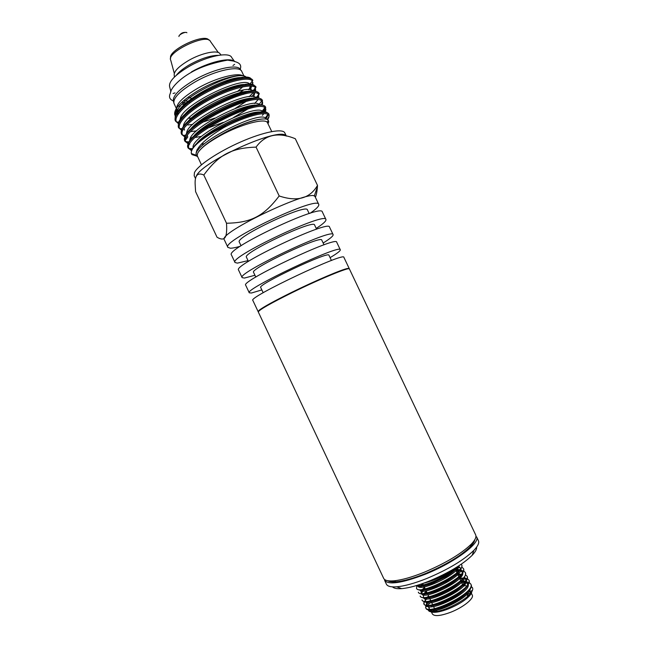 <?xml version="1.0" encoding="UTF-8"?>
<svg xmlns="http://www.w3.org/2000/svg" width="648" height="648" viewBox="0 0 648 648"><rect width="100%" height="100%" fill="white"/><g stroke="black" fill="none" stroke-linecap="round" stroke-linejoin="round"><path stroke-width="0.97" d="M186.899 32.773C186 31.153 178.273 34.798 178.953 36.523M234.633 61.609C230.55 56.894 208.98 61.843 191.484 71.879M467.459 596.492L467.467 594.913L466.511 592.888M435.44 610.432L437.351 611.356M434.152 611.663L434.565 610.554M467.273 594.5L469.346 595.026M471.355 593.204L472.246 595.083C474.352 598.444 463.004 607.557 450.449 612.344C440.373 616.029 434.338 616.564 432.354 613.94L430.726 610.481M432.58 611.445L434.103 609.193M466.779 593.447L470.173 593.673M469.978 594.054L470.408 591.203L469.152 590.093M432.435 605.208L431.244 606.747M430.815 610.505L435.65 611.655M454.361 568.62C444.957 575.57 434.589 580.47 423.257 583.322M425.776 607.897L425.882 606.342L428.514 606.731L429.3 609.144M425.639 607.654L425.866 608.14C428.142 616.556 476.612 592.79 470.983 584.48L470.756 584.002C476.369 592.296 427.907 616.054 425.639 607.654L425.809 605.483M464.689 582.35L461.676 582.617M426.676 598.922L424.707 601.255M424.448 601.676L423.938 604.017M424.003 604.195L424.035 604.268C426.587 607.079 434.363 605.645 447.363 599.967L449.817 598.768C463.409 591.397 469.849 585.346 469.144 580.608L468.917 580.13C474.474 588.295 426.028 612.044 423.808 603.782L424.019 601.595M462.713 578.551L459.853 578.818M422.213 600.388C424.424 603.029 431.544 601.854 443.572 596.873L449.777 593.835C462.259 586.756 468.107 581.054 467.313 576.736L467.087 576.258C472.578 584.294 424.132 608.043 421.978 599.91L422.213 600.388M460.736 574.744L458.055 575.019M420.382 596.516C422.407 599.027 429.146 597.983 440.6 593.382L449.015 589.251C460.817 582.374 466.301 576.914 465.483 572.873L465.256 572.387C470.683 580.292 422.245 604.041 420.155 596.03L420.382 596.516M458.752 570.945L456.257 571.22M418.551 592.645C420.439 595.042 426.87 594.086 437.854 589.785L447.971 584.82C459.254 578.113 464.486 572.84 463.652 569.001L463.417 568.523C468.796 576.291 420.358 600.04 418.325 592.167L418.559 592.645M461.287 564.189L461.587 564.651C466.892 572.297 418.478 596.039 416.502 588.295L416.729 588.773C418.495 591.073 424.651 590.19 435.213 586.132L446.78 580.454C457.642 573.901 462.656 568.798 461.822 565.137L461.789 565.08M461.692 564.894L461.133 564.295M415.854 585.743C418.713 586.764 424.335 585.662 432.734 582.414L445.573 576.096C451.478 572.589 455.722 569.276 458.322 566.166M456.759 567.154C448.416 576.153 423.014 587.282 416.567 585.525M416.502 588.295L416.875 586.027M457.942 566.611L458.841 566.619M461.862 567.17L463.417 568.523M456.03 570.75L459.23 570.434M459.894 570.418L463.369 570.896M463.709 571.034L465.256 572.387M457.828 574.549L461.19 574.241L457.674 574.225M461.846 574.233L462.583 574.258M465.572 574.889L467.087 576.258M459.659 578.34L462.818 578.057M465.232 578.162L467.087 578.607M467.419 578.753L468.917 580.13M426.951 597.974L427.397 597.569M428.182 596.889L428.774 596.403M461.457 582.139L464.495 581.88M467.022 581.993L468.95 582.463M469.274 582.609L470.756 584.002M426.011 605.086L426.578 604.195M427.445 603.118L429.008 601.547M429.745 600.89L430.564 600.21M463.255 585.946L466.195 585.695M471.128 586.472L472.522 587.744C473.21 589.259 472.384 591.332 470.051 593.973C463.547 601.636 443.313 611.469 433.779 611.866C430.11 612.077 428.255 611.291 428.198 609.509M429.187 609.663C429.219 611.582 431.139 612.465 434.946 612.303C438.631 612.068 443.143 610.918 448.473 608.845C457.739 605.046 464.689 600.777 469.338 596.047C471.452 593.706 472.181 591.883 471.517 590.579M426.992 606.504L427.397 605.823M427.81 605.232L429.997 602.786M471.104 586.57L472.522 587.744M431.495 605.378L431.147 605.783M392.518 586.869C393.919 588.384 396.957 588.967 401.622 588.635C408.831 588.02 418.017 585.5 429.187 581.078C448.529 572.97 462.866 564.368 472.198 555.271C475.421 551.877 476.896 549.164 476.612 547.123M472.716 543.98L471.598 543.794M393.134 580.883L392.567 581.864M426.813 578.478C414.582 583.33 404.546 586.108 396.714 586.796C390.898 587.226 387.455 586.343 386.394 584.164L384.572 580.284C388.338 585.152 401.784 583.192 424.894 574.403C454.159 562.837 480.881 542.894 476.572 536.795L478.41 540.667C479.423 542.87 477.916 546.094 473.899 550.314C463.709 560.188 448.019 569.568 426.813 578.478M387.788 580.73C389.424 581.734 392.21 582.074 396.131 581.766C403.639 581.094 413.303 578.397 425.129 573.691C445.541 565.088 460.623 556.081 470.375 546.677C473.105 543.834 474.603 541.469 474.871 539.565M423.93 572.37C411.569 577.303 401.476 580.122 393.668 580.843C388.014 581.272 384.677 580.438 383.656 578.348L258.293 311.963C258.844 310.028 270.046 303.62 291.892 292.758C319.764 279.013 349.734 266.692 349.385 268.904L475.656 534.859C476.62 536.981 475.146 540.084 471.234 544.182C461.052 553.975 445.281 563.371 423.93 572.37M258.374 311.599L259.281 310.489C263.42 307.233 274.274 301.247 291.851 292.548C315.617 280.835 342.225 269.536 347.611 268.734L349.053 268.734M349.191 268.766L347.709 268.45C342.306 269.244 315.576 280.592 291.705 292.361C274.047 301.101 263.145 307.103 259.006 310.384L258.309 311.729M258.115 311.583L252.841 300.389C247.577 297.586 345.068 251.497 343.894 257.345L349.207 268.523M317.504 185.433L295.318 138.737C278.243 131.738 265.154 134.525 256.057 147.112C231.198 147.995 218.886 154.726 203.796 175.001C197.762 172.303 194.87 175.219 195.121 183.765L195.591 191.638L217.031 237.217C220.207 239.096 222.531 239.525 223.997 238.496C226.241 237.362 227.084 232.284 226.517 223.236C250.979 222.766 263.542 216.424 279.191 195.963C297.14 201.998 309.914 198.491 317.504 185.433L317.407 186.827C317.058 191.492 316.378 194.975 315.382 197.284M240.27 246.281C235.864 247.56 232.559 248.2 230.364 248.208L227.885 247.366L224.329 239.809C217.218 233.045 314.474 187.078 315.179 196.862L318.759 204.404C319.278 205.983 316.386 208.94 310.068 213.289M227.885 247.366C221.009 241.096 318.29 195.113 318.759 204.404M248.054 260.634L237.387 263.129L235.005 262.489L231.441 254.923C224.791 249.156 322.113 203.156 322.348 211.953L325.936 219.51C326.365 220.968 323.125 223.933 316.216 228.412M235.005 262.489C228.582 257.216 325.928 211.199 325.936 219.51M254.948 275.262L244.418 278.065L242.133 277.636L238.569 270.062C232.381 265.275 329.751 219.251 329.524 227.067L333.113 234.633C333.445 235.888 330.124 238.691 323.149 243.024M242.133 277.636C236.18 273.351 333.582 227.302 333.113 234.633M261.849 289.907L251.456 293.018L249.269 292.799L245.697 285.217C239.971 281.418 337.406 235.362 336.709 242.198L340.297 249.772C340.54 250.833 337.138 253.457 330.083 257.653M249.269 292.799C243.778 289.502 341.237 243.429 340.297 249.772M241.048 245.762L239.331 242.117C234.357 237.33 306.909 203.035 307.452 209.92L309.177 213.565M248.419 261.411L246.451 257.232C241.817 253.182 314.418 218.862 314.604 225.01L316.589 229.19M255.798 277.077L253.571 272.354C249.294 269.05 321.935 234.714 321.773 240.116L324.008 244.831M263.185 292.75L260.707 287.493C256.778 284.934 329.459 250.574 328.941 255.239L331.436 260.496M203.796 175.001L226.517 223.236M256.057 147.112L279.191 195.963M234.665 61.625L231.741 57.583C229.627 51.532 207.368 55.906 189.192 66.396C174.903 74.933 168.399 81.778 169.663 86.929L170.934 91.749M218.465 55.339C210.705 55.38 201.269 58.401 190.148 64.403C183.676 68.113 179.083 71.725 176.361 75.241M268.029 123.728L268.726 121.856L268.207 120.131C265.518 116.575 246.475 121.338 227.383 131.196C211.102 139.798 201.196 147.137 197.672 153.212L197.13 155.642C197.527 156.711 197.381 156.84 196.7 156.022L196.206 155.301C194.854 148.765 204.007 139.539 223.681 127.632C229.392 124.214 221.211 127.761 211.596 133.334C197.292 142.179 190.536 148.902 191.33 153.511L191.986 154.597L197.446 156.314M251.254 78.878L252.59 79.971M237.209 94.252L243.373 90.145M180.241 119.985C178.548 106.159 244.304 74.561 249.796 84.264L250.768 82.968M175.519 116.105L174.798 114.971C173.502 108.921 181.489 100.675 198.774 90.218C218.198 78.87 241.696 72.641 246.054 77.023L246.71 77.995M242.741 86.848L237.597 91.409M223.681 127.632C243.292 117.199 263.696 111.497 267.891 114.429L267.908 114.437C269.503 115.449 269.39 117.191 267.575 119.661M191.541 150.814L189.03 148.489C181.853 136.995 256.616 98.99 264.781 107.681C266.109 108.613 266.166 110.087 264.967 112.12M263.849 113.692L262.367 115.344M204.476 143.67L201.196 144.293M188.317 144.067L185.895 141.863C177.722 130.191 253.805 91.457 261.662 100.95L261.687 100.958C262.861 101.914 262.926 103.348 261.881 105.26M185.053 137.287L182.752 135.221C173.696 123.314 251.084 83.908 258.568 94.235L258.779 98.415M257.88 99.881L254.615 103.518M247.577 109.139L233.612 117.482M223.301 122.367L207.133 128.304M201.747 129.77L200.151 130.143M196.538 130.872L190.844 131.593M181.796 130.523L179.642 128.588C176.353 123.096 190.463 109.617 210.843 98.982C231.174 88.282 251.772 83.43 255.442 87.537L255.66 91.579M254.85 93.004L251.78 96.609M245.681 101.72L235.281 108.394M214.804 118.106L202.217 122.31M197.357 123.533L196.052 123.809M192.683 124.424L187.904 124.975M178.54 123.76L176.548 121.978C172.838 116.429 186.907 102.651 207.506 91.895C228.056 81.073 248.881 76.399 252.331 80.862L252.542 84.758M251.813 86.135L248.905 89.732L250.46 86.038M252.987 82.742L252.307 84.694M251.497 86.103L248.54 89.716M245.138 92.883L243.146 94.503M271.747 131.56L267.381 122.496C264.773 117.896 240.821 124.327 220.628 135.448C208 142.455 200.353 148.376 197.672 153.212L197.203 155.666L201.439 164.794M286.165 136.031C281.111 125.801 200.734 161.822 196.239 176.475M286.319 136.064L284.812 132.897C282.868 128.191 263.598 131.876 240.821 141.888C218.06 151.843 197.446 165.718 194.449 172.668L194.173 175.738L195.558 178.662M174.409 77.055L174.28 75.767C173.397 71.823 178.208 66.712 188.698 60.426C202.006 52.715 218.433 49.532 220.19 54.068L221.098 54.983M243.016 75.832C237.5 72.26 215.987 77.89 198.474 87.812C182.768 97.054 175.551 104.271 176.831 109.472L178.411 111.067M241.664 85.204L242.085 84.71M243.948 76.035L241.793 71.474C239.736 65.181 215.533 70.235 195.566 81.648C179.893 90.906 172.708 98.196 174.02 103.51L176.831 109.472L174.798 114.971M178.151 106.029L180.347 106.272M182.898 106.264L183.975 106.191M241.113 70.535L240.554 69.773C238.488 63.504 214.529 68.469 194.781 79.769C179.277 88.938 172.182 96.179 173.486 101.477L173.729 102.392M182.129 104.255L184.866 104.02M181.837 102.222L183.87 102.522M286.141 136.023C280.868 125.672 198.815 162.851 196.044 176.969M191.687 98.439L188.131 97.103M187.952 101.323L183.821 100.481M218.327 52.545L210.446 41.488C207.433 32.684 165.848 52.334 170.748 60.256L174.288 73.362M208.867 40.103C204.744 32.765 167.621 50.309 170.675 58.15M459.1 565.655C459.149 574.039 419.677 592.361 418.017 586.132M457.78 566.798C455.763 569.851 451.697 573.221 445.597 576.906C453.811 571.39 457.917 567.964 457.925 566.635L460.809 568.385M460.955 569.017C462.785 576.979 421.905 596.468 419.872 590.036M420.617 587.177L421.856 585.751M422.569 585.079L423.176 584.545M459.278 570.378L455.86 570.386L459.254 570.41M462.194 572.994C462.453 571.666 461.676 570.823 459.853 570.467L462.656 572.297M462.794 572.945C464.511 581.029 423.995 600.348 421.726 593.957M421.54 593.471L423.517 589.729M424.181 589.064L424.975 588.352L424.124 589.081M461.749 574.347L462.478 574.533L461.773 574.322M464.632 576.874C466.228 585.087 426.076 604.228 423.573 597.869M425.817 593.05L426.773 592.167M460.088 577.967L459.473 578.008L460.064 578M463.66 578.202L464.535 578.462M465.969 579.417L466.358 580.13M466.471 580.811C467.937 589.145 428.142 608.116 425.428 601.781M427.461 597.027L428.571 595.982M461.287 581.847L465.029 581.953M467.799 583.281L468.204 584.051M468.31 584.747C469.679 593.187 430.231 611.995 427.291 605.702M427.113 603.96L428.571 601.611M463.093 585.662L463.992 585.614M470.148 588.692C471.388 597.245 432.289 615.892 429.154 609.614M445.597 576.906L433.31 582.973C426.765 585.5 422.067 586.537 419.207 586.1M418 585.638L417.596 585.217M459.716 570.637L457.561 573.326C456.864 574.42 453.325 577.036 446.95 581.175L435.772 586.691C429.924 588.983 425.485 590.142 422.455 590.166L420.965 590.02M420.844 585.403L422.723 583.589M455.423 569.462L459.902 569.649M460.396 569.795C461.992 570.37 462.599 571.415 462.218 572.954M461.36 574.808C459.108 578.113 454.726 581.677 448.205 585.492L438.242 590.401C431.309 593.179 426.246 594.362 423.071 593.933M421.759 593.471C420.738 592.766 420.844 591.584 422.067 589.931M422.536 589.356L424.521 587.404M457.229 573.269L458.987 573.188M462.291 573.666L462.704 573.845M463.15 578.81C460.769 582.269 456.176 585.946 449.372 589.85L440.794 594.07C433.625 597.01 428.369 598.274 425.015 597.845M423.638 597.383L423.209 594.84M424.238 593.301L426.319 591.211M459.076 577.076L460.922 577.012M464.179 577.538C465.734 578.17 466.293 579.288 465.872 580.875M464.924 582.827C462.38 586.464 457.553 590.279 450.433 594.273L443.572 597.65C436.08 600.809 430.547 602.178 426.959 601.765M425.525 601.304L425.007 598.728M461.109 580.875L465.604 581.24M466.398 581.564L467.702 584.828M466.706 586.861C463.936 590.741 458.768 594.734 451.186 598.841L446.585 601.101C438.672 604.568 432.783 606.099 428.903 605.694M427.413 605.224C426.279 604.535 426.238 603.377 427.283 601.749M463.118 584.674L464.786 584.666M468.504 590.863C463.555 599.189 438.25 611.234 430.855 609.614M211.596 133.334C235.135 118.139 267.535 108.224 268.944 114.323L268.952 114.34C269.495 115.571 268.863 117.264 267.065 119.426M191.638 150.563L188.244 148.19C179.326 136.072 263.031 94.956 265.729 107.536L264.441 112.064M189.775 144.148L188.665 143.905M188.39 143.832L185.053 141.402C175.892 128.92 259.597 87.788 262.505 100.748L261.403 105.195M208.073 134.719L205.797 135.343M201.528 136.38L195.283 137.449M192.529 137.708L190.763 137.773M186.438 137.425L185.352 137.157M185.109 137.084L181.845 134.598C172.546 121.719 256.187 80.627 259.281 93.96L256.041 97.678L256.219 98.18M179.658 128.612L178.646 127.802C175.551 121.929 191.063 107.665 212.39 96.925C233.677 86.119 254 82.077 256.073 87.18L255.442 87.537L254.113 91.336M179.091 122.116L176.556 121.986L175.454 121.014C172.263 115.004 187.693 100.594 209.012 89.861C230.291 79.048 250.703 75.136 252.841 80.401L252.339 80.862M192.181 153.827L191.8 154.337L191.427 153.544M192.229 149.38C198.896 133.812 262.894 104.846 267.608 113.141M268.248 114.526L265.915 119.127M198.32 149.915L196.846 149.988M192.108 149.591L189.564 148.522M188.058 145.638C185.531 132.233 258.382 96.836 264.335 106.288M264.449 108.151L265.04 108.176L263.129 112.007M188.795 142.852L186.559 141.904M184.842 138.696C182.501 124.91 254.64 89.87 261.031 99.419M181.618 131.795C179.334 117.653 251.003 82.847 257.758 92.559M258.625 94.26L257.143 98.213M182.177 129.357L180.573 128.636M178.403 124.894C176.199 110.395 247.358 75.832 254.478 85.706M252.914 92.956L249.14 96.746M201.058 120.836L199.13 121.338M178.888 122.61L177.625 122.043M175.187 117.944C173.162 103.097 243.632 68.874 251.173 78.837M227.383 131.196C243.162 123.323 255.053 119.256 263.064 118.989M195.971 144.52C204.59 131.39 249.561 109.949 260.715 112.144M192.966 137.246C201.925 123.995 245.471 103.243 257.094 105.235M201.747 139.344L200.678 139.498M191.055 139.401L190.188 139.109M185.652 139.871L187.766 137.084L187.45 135.675M189.953 129.989C199.171 116.656 241.421 96.52 253.473 98.326M197.753 132.872L196.887 132.978M184.502 130.127L184.234 128.685M186.972 122.699C196.474 109.293 237.379 89.813 249.836 91.409M254.008 92.956L254.437 94.195L253.668 96.763M193.833 126.368L193.153 126.433M184.024 115.368C193.809 101.922 233.353 83.098 246.167 84.507M250.687 86.046L251.221 87.294L250.574 89.926M189.986 119.823L189.467 119.864M177.811 114.696C176.45 103.145 226.079 75.873 242.49 77.598M196.7 156.022L196.457 155.423C190.666 145.176 257.224 111.124 265.364 117.896L266.45 119.24M193.12 147.938C189.856 136.388 254.931 103.874 262.27 111.148L263.088 112.007M189.888 140.964C187.013 128.855 252.242 96.536 259.143 104.401L259.435 105.089M186.673 133.974C184.194 121.281 249.626 89.181 256.033 97.678L256.041 97.678M183.457 126.976C181.391 113.708 246.969 81.867 252.914 90.963L253.012 91.271M252.331 80.862L249.885 84.37M191.435 117.985L188.584 118.268M181.748 117.92L180.8 117.653M177.05 113.813C173.154 100.756 237.84 68.34 246.054 77.023M185.336 32.424C182.971 32.295 181.084 33.186 179.682 35.097M189.548 102.19L188.681 102.36M187.191 102.603L183.376 102.992M173.283 100.869C169.541 99.411 168.593 96.803 170.44 93.061C170.303 89.643 176.977 80.279 191.97 71.944C201.326 66.712 213.184 62.775 227.545 60.134L233.523 61.082C236.366 62.224 242.457 63.05 240.222 69.231M462.542 584.504L460.906 581.054M460.679 580.559L459.659 578.413M458.808 576.623L457.804 574.493M456.945 572.678L455.309 569.236M455.082 568.741L454.88 568.312M434.946 609.485L434.743 609.063M434.516 608.569L433.536 606.504M433.091 605.548L432.88 605.119M432.653 604.625L431.017 601.166M430.79 600.68L429.162 597.221M428.927 596.735L427.972 594.71M427.518 593.754L427.299 593.276M427.064 592.79L426.117 590.782M425.663 589.826L425.436 589.34M425.201 588.846L423.573 585.395M423.346 584.901L422.69 583.524M470.408 591.203L471.112 592.685M419.045 586.108C419.572 586.359 422.755 586.95 433.31 582.973M457.942 566.619C459.869 567.024 460.679 567.834 460.364 569.041M423.16 584.52L422.504 585.087M421.799 585.768L420.56 587.177M461.506 574.638C460.785 576.704 456.354 580.325 448.205 585.492M423.46 589.737L422.326 591.073M422.893 593.941L424.57 594.078C427.761 593.997 432.321 592.774 438.242 590.401M457.666 574.201L461.206 574.225M463.296 578.64C461.149 581.985 456.508 585.719 449.372 589.85M426.757 592.142L425.76 593.058M425.129 593.698L424.092 594.977M424.829 597.861L427.243 597.958C426.789 597.991 430.515 598.169 440.794 594.07M463.685 578.178C465.005 578.081 465.726 578.988 465.847 580.908M465.078 582.657C465.701 582.682 458.565 590.312 450.433 594.273M428.563 595.958L427.405 597.035M426.813 597.659C425.177 599.797 424.788 601.02 425.631 601.304M426.773 601.781L429.786 601.814C433.382 601.417 437.975 600.032 443.572 597.65M461.271 581.823L462.056 581.774M465.588 582.042C467.362 582.568 468.059 583.508 467.678 584.861M466.86 586.683L463.109 590.855L451.186 598.841M428.506 601.619C426.911 604.001 426.578 605.208 427.518 605.232M428.701 605.702L432.362 605.653C432.394 605.848 440.162 604.179 446.585 601.101M463.077 585.638L464.017 585.581M467.492 585.914L468.067 586.108M468.658 590.684L466.528 593.309C464.041 595.715 460.501 598.347 455.909 601.214C447.881 605.402 442.454 607.792 439.652 608.391C430.96 610.489 432.605 609.549 430.645 609.622M429.389 609.152L429.081 607.354M445.314 577.076L445.573 576.096M433.642 582.836L432.734 582.414M446.585 581.386L446.78 580.454M436.064 586.57L435.213 586.132M447.833 585.703L447.971 584.82M438.623 590.239L437.854 589.785M448.959 590.085L449.015 589.251M441.28 593.868L440.6 593.382M449.825 594.605L449.777 593.835M444.131 597.399L443.572 596.873M450.085 599.416L449.817 598.768M447.703 600.591L447.363 599.967M469.338 596.047L470.051 593.973M434.946 612.303L433.779 611.866M461.813 565.137L461.587 564.651M424.035 604.268L423.808 603.782M472.198 555.271L473.899 550.314M401.622 588.635L396.714 586.796M470.375 546.677L471.234 544.182M396.131 581.766L393.668 580.843M314.256 196.15L317.407 186.827M268.475 114.566L267.454 115.036M265.364 117.896L265.931 119.135M265.729 107.544L264.789 107.681L262.27 111.148L262.651 112.015M253.441 92.948L254.437 94.195M250.152 86.03L251.213 87.286M267.891 114.429L265.38 117.904M189.03 148.489L192.618 148.708M185.044 141.402L189.208 142.058M261.662 100.95L259.143 104.401M182.76 135.238L185.814 135.4M179.642 128.588L182.453 128.733M255.458 87.553L252.931 90.979M175.033 115.449L176.07 115.498M267.908 114.437L268.961 114.34M189.03 148.505L188.26 148.214M261.695 100.958L262.505 100.74M182.752 135.213L181.845 134.598M267.381 122.496L268.207 120.131M196.206 155.301L191.33 153.511M232.972 65.505L234.625 64.363M175.001 92.907L173.073 93.458"/></g></svg>

